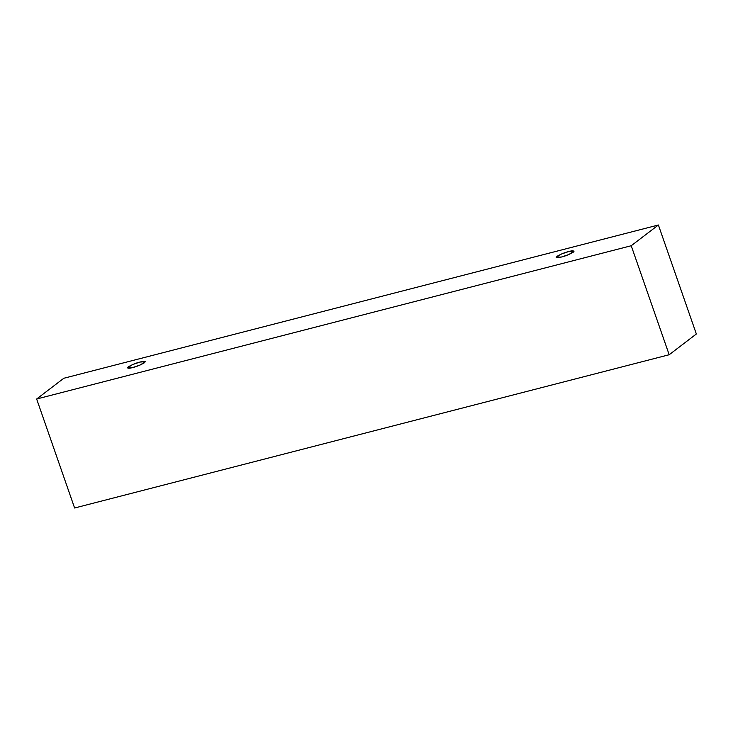 <?xml version="1.0" encoding="UTF-8"?>
<svg xmlns="http://www.w3.org/2000/svg" width="733" height="733" viewBox="0 0 733 733"><rect width="100%" height="100%" fill="white"/><g stroke="black" fill="none" stroke-linecap="round" stroke-linejoin="round"><path stroke-width="1.1" d="M63.817 378.265L658.39 224.994L696.35 333.991L658.39 224.994L631.223 245.738L669.183 354.735L696.35 333.991L669.183 354.735L631.223 245.738L36.65 399.009L74.61 508.006L669.183 354.735L74.61 508.006L36.65 399.009L63.817 378.265L36.65 399.009L631.223 245.738L658.39 224.994L63.817 378.265M132.82 367.508C128.733 368.662 127.185 368.461 128.165 366.912C132.325 364.53 136.256 362.917 139.939 362.075C144.025 360.92 145.574 361.122 144.593 362.67C140.424 365.052 136.503 366.665 132.82 367.508L140.14 365.016L145.317 361.681L139.939 362.075L132.618 364.567L127.441 367.902L132.82 367.508M561.57 256.99C557.483 258.144 555.935 257.943 556.915 256.385C561.084 254.012 565.006 252.399 568.689 251.556C572.775 250.393 574.324 250.594 573.343 252.152C569.184 254.525 565.253 256.138 561.57 256.99L568.89 254.498L574.067 251.153L568.689 251.556L561.368 254.039L556.191 257.384L561.57 256.99"/></g></svg>
